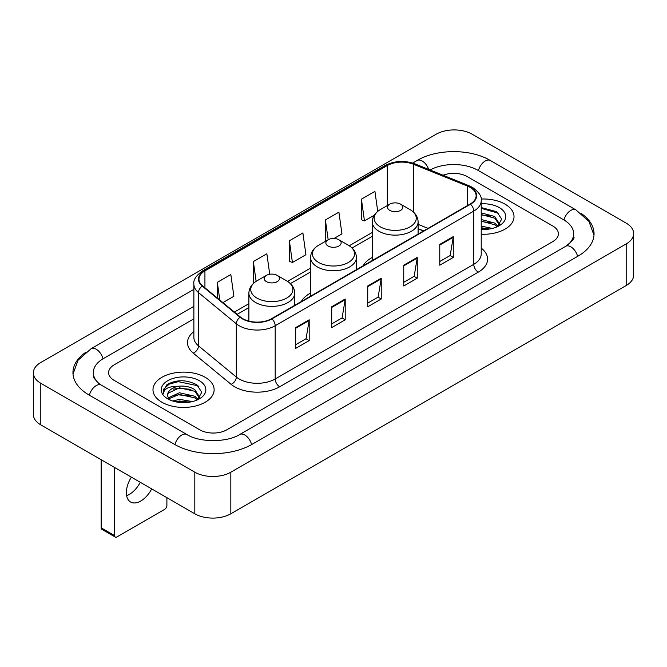 <?xml version="1.0" encoding="UTF-8"?>
<svg xmlns="http://www.w3.org/2000/svg" width="667" height="667" viewBox="0 0 667 667"><rect width="100%" height="100%" fill="white"/><g stroke="black" fill="none" stroke-linecap="round" stroke-linejoin="round"><path stroke-width="1" d="M310.572 293.063A33.75 19.485 0 0 0 301.309 301.517M372.261 257.445A33.75 19.485 0 0 0 362.998 265.9M423.503 230.965L418.117 228.789M505.061 204.16A30.565 17.65 0 0 0 481.115 199.041A30.565 17.65 0 0 1 505.061 204.16A30.565 17.65 0 0 1 514.015 216.633A30.565 17.65 0 0 0 505.061 204.16M205.169 377.297A30.565 17.65 0 0 0 171.853 373.47A30.565 17.65 0 0 0 152.985 389.778A30.565 17.65 0 0 0 161.939 402.259A30.565 17.65 0 0 0 195.248 406.086A30.565 17.65 0 0 0 214.124 389.778A30.565 17.65 0 0 0 205.169 377.297A30.565 17.65 0 0 0 171.853 373.47A30.565 17.65 0 0 0 152.985 389.778A30.565 17.65 0 0 0 161.939 402.259A30.565 17.65 0 0 0 195.248 406.086A30.565 17.65 0 0 0 214.124 389.778A30.565 17.65 0 0 0 205.169 377.297M470.16 187.385A20.377 11.764 180 0 1 476.13 195.706A20.377 11.764 180 0 1 470.16 204.027L271.586 318.676A20.377 11.764 180 0 1 240.487 317.1L202.651 285.91A20.377 11.764 180 0 1 198.966 279.165A20.377 11.764 180 0 1 204.936 270.844L387.319 165.549A20.377 11.764 180 0 1 413.415 164.232L467.442 186.068A20.377 11.764 180 0 1 470.16 187.385M470.527 187.177A20.885 12.056 0 0 0 467.734 185.826L413.707 163.99A20.885 12.056 0 0 0 386.96 165.341L204.577 270.635A20.885 12.056 0 0 0 202.234 286.076L240.062 317.275A20.885 12.056 0 0 0 271.944 318.884L470.527 204.235A20.885 12.056 0 0 0 470.527 187.177M295.673 327.589L295.673 348.391L309.188 340.595L309.188 319.793L295.673 327.589M295.673 344.697L306.078 338.694L309.129 320.485A5.094 2.943 -120 0 0 309.188 319.793M305.986 338.744L309.188 340.595M331.699 306.795L331.699 327.589L345.206 319.793L345.206 298.999L331.699 306.795M331.699 323.904L342.104 317.892L345.156 299.683A5.094 2.943 -120 0 0 345.206 298.999M342.013 317.951L345.206 319.793M439.77 244.397L439.77 265.199L453.277 257.404L453.277 236.602L439.77 244.397M439.77 261.506L450.175 255.503L453.226 237.294A5.094 2.943 -120 0 0 453.277 236.602M450.083 255.553L453.277 257.404M403.743 265.199L403.743 285.993L417.25 278.197L417.25 257.404L403.743 265.199M403.743 282.308L414.149 276.296L417.2 258.087A5.094 2.943 -120 0 0 417.25 257.404M414.057 276.355L417.25 278.197M367.725 285.993L367.725 306.795L381.232 298.999L381.232 278.197L367.725 285.993M367.725 303.101L378.131 297.098L381.174 278.889A5.094 2.943 -120 0 0 381.232 278.197M378.039 297.148L381.232 298.999M481.224 234.234A30.565 17.65 0 0 0 514.015 216.633A30.565 17.65 0 0 1 481.224 234.234M199.766 429.815A19.101 11.031 0 0 0 226.78 429.815L552.793 241.596A19.101 11.031 0 0 0 558.387 233.792A19.101 11.031 0 0 0 552.793 225.996L467.233 176.597A19.101 11.031 0 0 0 443.08 175.238A19.101 11.031 0 0 1 467.233 176.597L552.793 225.996A19.101 11.031 0 0 1 558.387 233.792A19.101 11.031 0 0 1 552.793 241.596L226.78 429.815A19.101 11.031 0 0 1 199.766 429.815L114.207 380.415L199.766 429.815M193.872 318.826L114.207 364.824A19.101 11.031 0 0 0 108.613 372.62A19.101 11.031 0 0 0 114.207 380.415A19.101 11.031 0 0 1 108.613 372.62A19.101 11.031 0 0 1 114.207 364.824L193.872 318.826M222.92 302.618L233.884 296.29L230.832 274.554L217.325 282.358L217.325 298.007M333.992 238.486L341.954 233.892L338.903 212.164L325.396 219.96L325.613 240.637M377.739 211.381L374.929 191.362L361.414 199.166L361.639 219.835M269.735 274.262L266.858 253.76L253.352 261.556L253.568 282.233M289.37 240.762L292.421 262.49L305.928 254.694L302.876 232.958L289.37 240.762L289.586 261.431M292.421 262.49L289.37 261.356M326.213 240.862L325.396 240.554M325.396 219.96L328.172 239.728M361.414 199.166L364.465 220.894L374.237 215.258M364.465 220.894L361.414 219.76M254.427 282.558L253.352 282.149M253.352 261.556L256.128 281.349M217.325 282.358L219.81 300.058M567.317 245.289A34.384 19.852 0 0 0 573.67 233.792A34.384 19.852 0 0 0 563.598 219.751L478.047 170.36A34.384 19.852 0 0 0 430.082 169.985M193.872 306.345L103.402 358.579A34.384 19.852 0 0 0 93.33 372.62A34.384 19.852 0 0 0 99.683 384.117M194.814 472.186A25.471 14.707 0 0 0 230.832 472.186L626.188 243.93A25.471 14.707 0 0 0 633.65 233.533A25.471 14.707 0 0 0 626.188 223.137L472.186 134.225A25.471 14.707 0 0 0 436.168 134.225L40.812 362.481A25.471 14.707 0 0 0 33.35 372.878A25.471 14.707 0 0 0 40.812 383.275L194.814 472.186L194.814 513.79A25.471 14.707 0 0 0 230.832 513.79L626.188 285.526A25.471 14.707 0 0 0 633.65 275.129L633.65 233.533M33.35 372.878L33.35 414.474A25.471 14.707 0 0 0 40.812 424.879L194.814 513.79M85.618 352.401A54.769 31.616 0 0 0 72.953 372.62A54.769 31.616 0 0 0 88.994 394.981L174.546 444.372A54.769 31.616 0 0 0 252.001 444.372L578.006 256.153A54.769 31.616 0 0 0 594.047 233.792A54.769 31.616 0 0 0 581.382 213.573M423.445 230.999L418.117 228.848M481.224 226.113L492.413 228.414M481.224 227.764L489.67 228.989M481.224 219.51L494.706 223.095L497.982 226.221M481.224 221.161L494.706 224.746L497.123 226.797M481.224 212.906L494.706 216.492L499.366 223.829L499.258 225.037M481.224 214.557L494.706 218.142L499.316 224.654M481.224 229.44A22.286 12.865 0 0 0 499.208 225.738A22.286 12.865 0 0 0 499.208 207.537A22.286 12.865 0 0 0 481.224 203.835M497.39 226.672L501.676 219.135L496.79 211.722L481.224 207.579M481.224 208.329L498.758 213.298M481.224 214.932L490.795 216.175M481.224 221.536L490.795 222.778M481.224 228.139L489.428 229.031M389.786 210.397A7.645 4.411 0 0 0 400.592 210.397A7.645 4.411 0 0 0 400.592 204.16L410.08 209.638A21.061 12.156 0 0 1 410.08 226.83A21.061 12.156 0 0 1 380.298 226.83A21.061 12.156 0 0 1 380.298 209.638C375.112 212.715 372.436 216.808 372.261 221.911A22.928 13.232 0 0 0 378.981 231.266A22.928 13.232 0 0 0 403.96 234.134A22.928 13.232 0 0 0 418.117 221.911C417.942 216.808 415.266 212.715 410.08 209.638L400.592 204.16A7.645 4.411 0 0 0 389.786 204.16A7.645 4.411 0 0 0 389.786 210.397M328.097 246.015A7.645 4.411 0 0 0 338.903 246.015A7.645 4.411 0 0 0 338.903 239.77L348.391 245.248A21.061 12.156 0 0 1 348.391 262.448A21.061 12.156 0 0 1 318.609 262.448A21.061 12.156 0 0 1 318.609 245.248C313.423 248.332 310.747 252.426 310.572 257.529A22.928 13.232 0 0 0 317.292 266.883A22.928 13.232 0 0 0 342.271 269.751A22.928 13.232 0 0 0 356.428 257.529C356.253 252.426 353.577 248.332 348.391 245.248L338.903 239.77A7.645 4.411 0 0 0 328.097 239.77A7.645 4.411 0 0 0 328.097 246.015M266.408 281.632A7.645 4.411 0 0 0 277.214 281.632A7.645 4.411 0 0 0 277.214 275.388L286.702 280.865A21.061 12.156 0 0 1 286.702 298.066A21.061 12.156 0 0 1 256.92 298.066A21.061 12.156 0 0 1 256.92 280.865C251.734 283.95 249.058 288.036 248.883 293.138A22.928 13.232 0 0 0 255.603 302.501A22.928 13.232 0 0 0 280.582 305.369A22.928 13.232 0 0 0 294.739 293.138C294.564 288.036 291.888 283.95 286.702 280.865L277.214 275.388A7.645 4.411 0 0 0 266.408 275.388A7.645 4.411 0 0 0 266.408 281.632M140.27 482.299A20.377 11.764 -60 0 1 129.348 494.397A20.377 11.764 -60 0 1 126.622 495.673M131.382 477.163A20.377 11.764 120 0 0 130.59 502.009A20.377 11.764 120 0 0 140.779 501A20.377 11.764 120 0 0 151.701 488.894M114.657 535.626A3.185 1.834 120 0 0 115.316 537.085L101.809 529.281A3.185 1.834 -60 0 1 101.151 527.822L114.657 535.626L114.657 467.509M101.151 459.713L101.151 527.822M115.316 537.085A3.185 1.834 120 0 0 116.908 536.927L164.641 509.371A3.185 1.834 120 0 0 166.892 505.469L166.892 497.665M172.686 401.009L179.431 399.366L192.521 401.559M175.321 401.734L179.431 401.017L189.778 402.134M168.392 397.782L179.431 392.763L194.814 396.24L198.082 399.366M168.943 398.683L179.431 394.414L194.814 397.891L197.232 399.942M197.499 399.816L201.784 392.279L196.898 384.867C186.418 379.456 176.43 379.398 166.925 384.684L163.257 391.404L163.607 393.563C163.807 388.719 168.793 386.285 178.548 386.251A15.916 9.188 0 0 0 167.634 394.981A15.916 9.188 0 0 0 168.409 397.807L170.31 400.125M178.548 386.251C184.651 385.609 190.078 386.743 194.814 389.636L199.475 396.973L199.358 398.182M167.634 395.156L168.176 393.205L179.431 387.81L194.814 391.287L199.425 397.79M199.316 380.682A22.286 12.865 0 0 0 167.792 380.682A22.286 12.865 0 0 0 167.792 398.874A22.286 12.865 0 0 0 199.316 398.874A22.286 12.865 0 0 0 199.316 380.682M163.257 391.554L163.949 388.836L169.201 384.134L178.297 381.649L197.907 385.784L198.858 386.443M173.378 389.169L178.297 388.252L190.904 389.32M173.378 395.773L178.297 394.856L190.904 395.923M175.746 401.834L178.297 401.459L189.536 402.176M481.224 248.116A31.841 18.384 180 0 1 478.272 272.144L279.69 386.785A6.37 3.677 60 0 1 275.188 378.989L473.762 264.34A25.471 14.707 0 0 0 481.224 253.944L481.224 200.7A25.471 14.707 180 0 1 473.762 211.097A6.37 3.677 -120 0 0 470.527 204.235M279.69 386.785A31.841 18.384 180 0 1 234.659 386.785A31.841 18.384 180 0 1 231.09 384.334L193.263 353.143A31.841 18.384 180 0 1 193.872 331.566M239.161 378.989A25.471 14.707 0 0 0 275.188 378.989L275.188 325.746A25.471 14.707 180 0 1 236.31 323.778L198.483 292.588A25.471 14.707 180 0 1 193.872 284.15L193.872 337.394A25.471 14.707 0 0 0 198.483 345.831L236.31 377.022A25.471 14.707 0 0 0 239.161 378.989M481.224 200.7C482.074 196.723 479.148 192.279 472.444 187.385L469.101 185.76A6.37 2.985 112 0 0 467.734 185.826M469.101 185.76L415.074 163.915C404.519 160.188 394.505 160.73 385.034 165.541A6.37 3.677 60 0 1 386.96 165.341M204.577 270.635A6.37 3.677 -120 0 0 202.651 270.844C196.04 275.588 193.113 280.032 193.872 284.15M202.234 286.076A6.37 4.26 129.5 0 0 198.483 292.588L198.483 345.831A6.37 4.26 -50.5 0 1 193.263 353.143M415.074 163.915A6.37 2.985 112 0 0 413.707 163.99M240.062 317.275A6.37 4.26 129.5 0 0 236.31 323.778L236.31 377.022A6.37 4.26 -50.5 0 1 231.09 384.334M271.944 318.884A6.37 3.677 60 0 1 275.188 325.746L473.762 211.097L473.762 264.34A6.37 3.677 60 0 0 478.272 272.144M204.936 270.844L204.936 287.794M467.442 186.068L467.442 205.594M413.415 164.232L413.415 212.039M428.006 228.364L418.117 224.362M387.319 165.549L387.319 205.586M372.261 232.475L349.241 245.764M310.572 268.084L287.552 281.382M248.883 303.702L234.384 312.073M367.725 286.66L381.174 278.889M403.743 265.858L417.2 258.087M439.77 245.064L453.226 237.294M331.699 307.454L345.156 299.683M295.673 328.247L309.129 320.485M251.617 444.589A10.188 5.886 -120 0 0 239.695 434.509C227.172 442.613 199.375 442.613 186.843 434.509L101.292 385.117L98.282 383.116L93.755 377.772L93.33 375.738M174.929 444.589A10.188 5.886 -60 0 1 181.749 435.017A10.188 5.886 -60 0 1 186.843 434.509M89.378 395.197A10.188 5.886 -60 0 1 96.198 385.618A10.188 5.886 -60 0 1 101.292 385.117M73.011 374.054L78.081 360.197L91.104 348.716A10.188 5.886 60 0 1 103.018 358.804M412.665 163.065L417.117 160.497A10.188 5.886 60 0 1 428.689 169.426M417.117 160.497C436.985 148.674 470.468 148.674 490.345 160.497A10.188 5.886 120 0 0 485.251 161.005A10.188 5.886 120 0 0 478.431 170.585M593.989 235.226L588.919 221.377L575.896 209.888A10.188 5.886 120 0 0 570.802 210.397A10.188 5.886 120 0 0 563.982 219.977M577.622 256.37A10.188 5.886 -120 0 0 565.708 246.29L239.695 434.509M230.832 513.79L230.832 472.186M40.812 424.879L40.812 383.275M626.188 285.526L626.188 243.93M385.034 165.541L202.651 270.844M372.261 236.351L352.093 247.999M310.572 271.961L290.403 283.608M248.883 307.579L237.152 314.357M423.645 230.882L418.117 228.648M91.104 348.716L193.872 289.386M573.67 236.91C575.087 237.944 572.436 241.07 565.708 246.29M490.345 160.497L575.896 209.888M418.117 234.075L418.117 221.911M372.261 260.547L372.261 221.911M389.786 204.16L380.298 209.638M356.428 269.693L356.428 257.529M310.572 296.165L310.572 257.529M328.097 239.77L318.609 245.248M294.739 305.311L294.739 293.138M248.883 321.102L248.883 293.138M266.408 275.388L256.92 280.865"/></g></svg>
